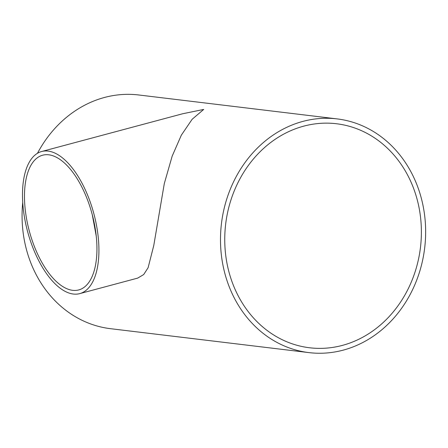 <?xml version="1.0" encoding="UTF-8"?>
<svg xmlns="http://www.w3.org/2000/svg" width="448" height="448" viewBox="0 0 448 448"><rect width="100%" height="100%" fill="white"/><g stroke="black" fill="none" stroke-linecap="round" stroke-linejoin="round"><path stroke-width="0.67" d="M92.277 214.726L96.225 235.984M26.505 218.439A69.737 32.525 75 0 1 42.672 155.198A69.737 32.525 75 0 1 92.126 214.155A69.737 32.525 75 0 1 78.742 289.929A69.737 32.525 75 0 1 26.505 218.439M41.681 151.502L182.622 113.77L203.694 109.43L192.136 119.28L181.334 135.173L172.166 156.15L164.315 183.512L153.759 245.56L148.103 267.725L143.668 274.579L137.67 278.113L79.733 293.625A73.562 34.311 75 0 1 24.629 218.215A73.562 34.311 75 0 1 41.681 151.502A73.562 34.311 75 0 1 93.85 213.69A73.562 34.311 75 0 1 79.733 293.625M342.401 345.386A112.818 98.095 -83.1 0 1 309.562 347.766A112.818 98.095 -83.1 0 1 225.68 224.017A112.818 98.095 -83.1 0 1 336.577 123.754A112.818 98.095 -83.1 0 1 421.344 228.626A112.818 98.095 -83.1 0 1 342.401 345.386M343.235 350.129A117.701 102.34 96.9 0 0 425.6 228.318A117.701 102.34 96.9 0 0 337.159 118.905A117.701 102.34 96.9 0 0 221.463 223.507A117.701 102.34 96.9 0 0 308.98 352.615A117.701 102.34 96.9 0 0 343.235 350.129M337.159 118.905L138.74 94.976A117.701 102.34 96.9 0 0 37.458 153.306M22.73 202.434A117.701 102.34 96.9 0 0 110.561 328.692L308.98 352.615"/></g></svg>
